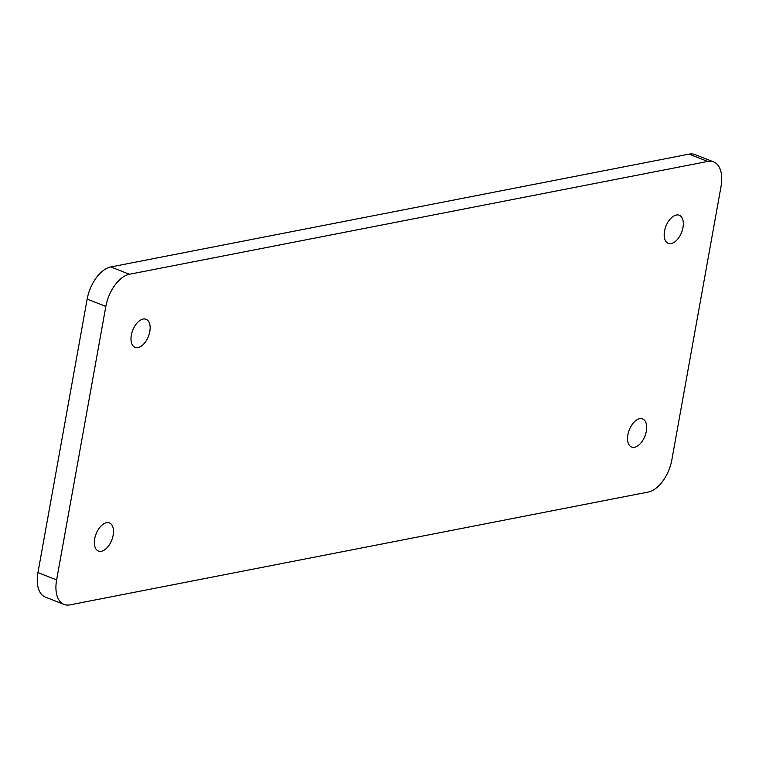 <?xml version="1.0" encoding="UTF-8"?>
<svg xmlns="http://www.w3.org/2000/svg" width="759" height="759" viewBox="0 0 759 759"><rect width="100%" height="100%" fill="white"/><g stroke="black" fill="none" stroke-linecap="round" stroke-linejoin="round"><path stroke-width="1.14" d="M69.942 604.866L648.243 492.041A30.199 16.84 111.4 0 0 671.838 459.888L721.05 186.401A30.199 16.84 111.4 0 0 713.593 161.876A30.199 16.84 111.4 0 0 707.73 161.439L129.419 274.265A30.199 16.84 111.4 0 0 105.833 306.418L56.621 579.914A30.199 16.84 111.4 0 0 64.069 604.43A30.199 16.84 111.4 0 0 69.942 604.866M676.326 215.025A15.095 8.425 111.4 0 0 665.093 228.658A15.095 8.425 111.4 0 0 668.252 243.354A15.095 8.425 111.4 0 0 671.184 243.573A15.095 8.425 111.4 0 0 682.417 229.939A15.095 8.425 111.4 0 0 679.258 215.243A15.095 8.425 111.4 0 0 676.326 215.025M634.533 447.26A15.095 8.425 111.4 0 0 645.767 433.626A15.095 8.425 111.4 0 0 642.607 418.93A15.095 8.425 111.4 0 0 639.676 418.712A15.095 8.425 111.4 0 0 628.443 432.345A15.095 8.425 111.4 0 0 631.602 447.042A15.095 8.425 111.4 0 0 634.533 447.26M137.996 347.594A15.095 8.425 111.4 0 0 149.229 333.96A15.095 8.425 111.4 0 0 146.07 319.264A15.095 8.425 111.4 0 0 143.138 319.046A15.095 8.425 111.4 0 0 131.905 332.679A15.095 8.425 111.4 0 0 135.064 347.375A15.095 8.425 111.4 0 0 137.996 347.594M101.345 551.29A15.095 8.425 111.4 0 0 112.579 537.647A15.095 8.425 111.4 0 0 109.419 522.951A15.095 8.425 111.4 0 0 106.488 522.733A15.095 8.425 111.4 0 0 95.255 536.366A15.095 8.425 111.4 0 0 98.414 551.072A15.095 8.425 111.4 0 0 101.345 551.29M713.593 161.876L694.931 154.57A30.199 16.84 111.4 0 0 689.058 154.134L110.757 266.959A30.199 16.84 111.4 0 0 87.162 299.112L37.95 572.599A30.199 16.84 111.4 0 0 45.407 597.124L64.069 604.43M37.95 572.599L56.621 579.914M110.757 266.959L129.419 274.265M689.058 154.134L707.73 161.439M87.162 299.112L105.833 306.418"/></g></svg>
